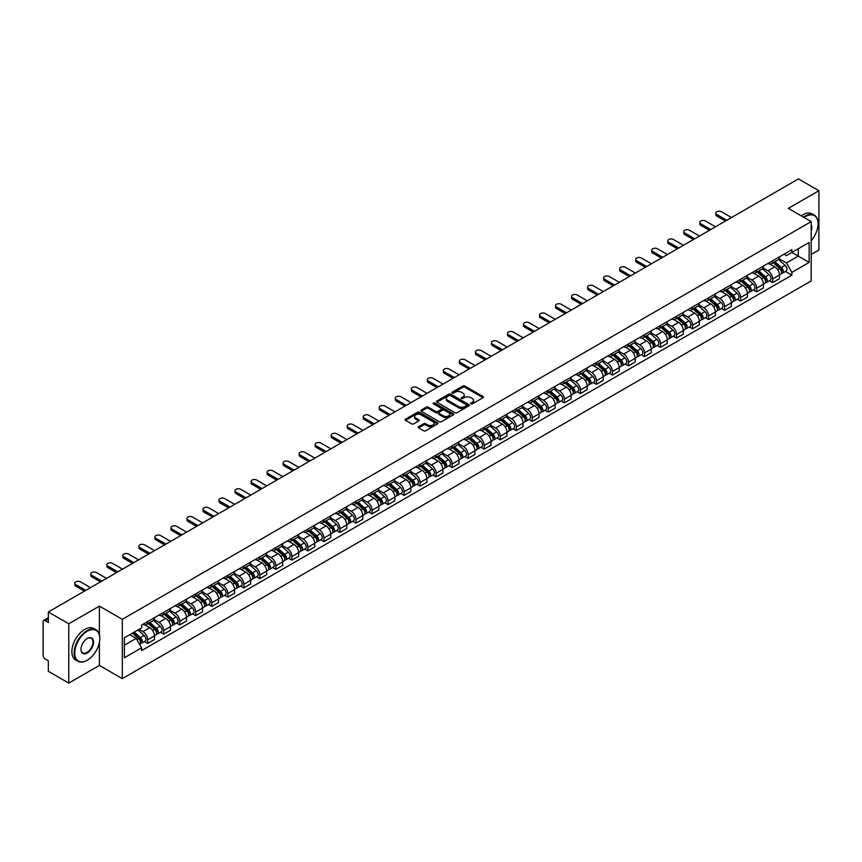 <?xml version="1.0" encoding="UTF-8"?>
<svg xmlns="http://www.w3.org/2000/svg" width="862" height="862" viewBox="0 0 862 862"><rect width="100%" height="100%" fill="white"/><g stroke="black" fill="none" stroke-linecap="round" stroke-linejoin="round"><path stroke-width="1.29" d="M470.889 403.879A1.002 0.571 0 0 0 472.301 403.879L483.011 397.694A1.422 0.819 0 0 0 483.431 397.113A1.422 0.819 0 0 0 483.011 396.531L464.866 386.057A1.422 0.819 0 0 0 462.851 386.057L452.13 392.242A1.002 0.571 0 0 0 453.541 393.05L454.931 392.253A4.569 2.64 0 0 1 461.385 392.253L462.894 393.126A4.569 2.64 0 0 1 464.23 394.99A4.569 2.64 0 0 1 462.894 396.854L461.515 397.651A1.002 0.571 0 0 0 462.926 398.47L464.306 397.673A4.569 2.64 0 0 1 470.76 397.673L472.279 398.546A4.569 2.64 0 0 1 473.615 400.399A4.569 2.64 0 0 1 472.279 402.263L470.889 403.071A1.002 0.571 0 0 0 470.889 403.879L470.889 403.071M418.576 426.69A1.422 0.819 0 0 0 418.167 427.272A1.422 0.819 0 0 0 418.576 427.854L423.673 430.795A1.422 0.819 0 0 0 425.688 430.795L437.584 423.921A1.422 0.819 0 0 0 438.004 423.339A1.422 0.819 0 0 0 437.584 422.757L419.438 412.284A1.422 0.819 0 0 0 417.423 412.284L405.517 419.147A1.422 0.819 0 0 0 405.108 419.729A1.422 0.819 0 0 0 405.517 420.311L411.67 423.867A1.422 0.819 0 0 0 413.685 423.867L418.781 420.925A1.422 0.819 0 0 0 419.201 420.344A1.422 0.819 0 0 0 418.781 419.762L415.732 418.005A3.814 2.198 0 0 1 414.611 416.443A3.814 2.198 0 0 1 416.971 414.406A3.814 2.198 0 0 1 421.13 414.881L433.08 421.787A3.814 2.198 0 0 1 434.189 423.339A3.814 2.198 0 0 1 431.84 425.375A3.814 2.198 0 0 1 427.681 424.901L425.688 423.748A1.422 0.819 0 0 0 423.673 423.748L418.576 426.69L418.576 427.854M122.307 619.336L99.399 606.115L68.777 623.786L48.337 611.977L798.46 178.908L818.9 190.707L788.288 208.378L811.196 221.609L122.307 619.336L122.307 678.642L811.196 280.915L811.196 221.609M455.028 412.693A1.422 0.819 0 0 0 457.043 412.693L468.95 405.819A1.422 0.819 0 0 0 469.359 405.237A1.422 0.819 0 0 0 468.95 404.655L450.794 394.171A1.422 0.819 0 0 0 448.779 394.171L436.883 401.045A1.422 0.819 0 0 0 436.463 401.627A1.422 0.819 0 0 0 436.883 402.209L455.028 412.693M433.801 404.095A1.002 0.571 0 0 1 434.814 404.235L453.25 414.881L441.366 421.744A1.422 0.819 0 0 1 439.351 421.744L421.206 411.26L426.291 408.34L426.291 407.155L421.206 410.096A1.422 0.819 0 0 0 420.785 410.678A1.422 0.819 0 0 0 421.206 411.26L421.206 410.096M426.291 408.34A1.422 0.819 0 0 1 428.306 408.34L428.306 407.155A1.422 0.819 0 0 0 426.291 407.155M428.306 407.155L435.666 411.411A1.422 0.819 0 0 0 437.691 411.411L441.064 409.461A1.422 0.819 0 0 0 441.484 408.879A1.422 0.819 0 0 0 441.064 408.297L433.403 403.869A1.002 0.571 0 0 1 434.814 403.05L453.261 413.706A1.422 0.819 0 0 1 453.681 414.288A1.422 0.819 0 0 1 453.261 414.87L453.261 413.706M68.777 623.786L68.777 683.092L48.337 671.293L48.337 660.798L45.158 658.956A2.909 1.681 -120 0 1 43.1 655.4L43.1 621.825A2.909 1.681 -120 0 1 43.703 620.5L48.337 617.817M811.196 254.462L818.9 250.023L818.9 190.707M68.777 683.092L99.399 665.421L122.307 678.642M48.337 611.977L48.337 622.483L45.158 620.64A2.909 1.681 -120 0 0 43.703 620.5M772.675 260.755A6.68 3.857 60 0 1 771.285 263.75L778.074 259.839A6.68 3.857 -120 0 0 779.453 256.833M763.053 267.953L767.945 270.776A6.68 3.857 60 0 1 772.675 278.965L779.453 275.043A6.68 3.857 -120 0 0 774.722 266.864L769.874 264.063M779.453 275.043L779.453 278.663L772.675 282.574L769.421 280.7M771.285 263.75A6.68 3.857 60 0 1 767.999 263.449M772.675 278.965L772.675 282.574M756.642 270A6.68 3.857 60 0 1 755.263 273.006L762.04 269.095A6.68 3.857 -120 0 0 763.43 266.089M753.399 289.955L756.642 291.83L763.43 287.919L763.43 284.298A6.68 3.857 -120 0 0 758.7 276.109L753.851 273.308M755.263 273.006A6.68 3.857 60 0 1 751.976 272.704M747.02 277.198L751.923 280.031A6.68 3.857 60 0 1 756.642 288.21L756.642 291.83M740.62 279.256A6.68 3.857 60 0 1 739.24 282.262L746.018 278.34A6.68 3.857 -120 0 0 747.397 275.344M737.366 299.211L740.62 301.086L747.397 297.164L747.397 293.554A6.68 3.857 -120 0 0 742.678 285.365L737.818 282.564M739.24 282.262A6.68 3.857 60 0 1 735.943 281.96M730.998 286.453L735.9 289.276A6.68 3.857 60 0 1 740.62 297.465L740.62 301.086M724.597 288.511A6.68 3.857 60 0 1 723.207 291.507L729.995 287.596A6.68 3.857 -120 0 0 731.375 284.6M721.343 308.456L724.597 310.331L731.375 306.419L731.375 302.799A6.68 3.857 -120 0 0 726.655 294.621L721.796 291.819M723.207 291.507A6.68 3.857 60 0 1 719.921 291.205M714.975 295.709L719.867 298.532A6.68 3.857 60 0 1 724.597 306.721L724.597 310.331M708.575 297.756A6.68 3.857 60 0 1 707.185 300.763L713.962 296.851A6.68 3.857 -120 0 0 715.352 293.845M705.321 317.712L708.575 319.587L715.352 315.675L715.352 312.055A6.68 3.857 -120 0 0 710.622 303.866L705.773 301.064M707.185 300.763A6.68 3.857 60 0 1 703.898 300.461M698.953 304.954L703.845 307.788A6.68 3.857 60 0 1 708.575 315.966L708.575 319.587M692.542 307.012A6.68 3.857 60 0 1 691.162 310.018L697.94 306.096A6.68 3.857 -120 0 0 699.33 303.101M689.298 326.967L692.542 328.842L699.33 324.92L699.33 321.31A6.68 3.857 -120 0 0 694.6 313.121L689.751 310.32M691.162 310.018A6.68 3.857 60 0 1 687.876 309.717M682.919 314.21L687.822 317.033A6.68 3.857 60 0 1 692.542 325.222L692.542 328.842M676.519 316.268A6.68 3.857 60 0 1 675.14 319.263L681.917 315.352A6.68 3.857 -120 0 0 683.297 312.356M673.265 336.212L676.519 338.087L683.297 334.176L683.297 330.555A6.68 3.857 -120 0 0 678.577 322.377L673.718 319.576M675.14 319.263A6.68 3.857 60 0 1 671.843 318.962M666.897 323.465L671.789 326.289A6.68 3.857 60 0 1 676.519 334.478L676.519 338.087M660.497 325.524A6.68 3.857 60 0 1 659.107 328.519L665.895 324.608A6.68 3.857 -120 0 0 667.274 321.601M657.243 345.468L660.497 347.343L667.274 343.432L667.274 339.811A6.68 3.857 -120 0 0 662.544 331.622L657.695 328.821M659.107 328.519A6.68 3.857 60 0 1 655.82 328.217M650.875 332.71L655.766 335.544A6.68 3.857 60 0 1 660.497 343.722L660.497 347.343M644.464 334.768A6.68 3.857 60 0 1 643.084 337.775L649.862 333.853A6.68 3.857 -120 0 0 651.252 330.857M641.22 354.724L644.464 356.599L651.252 352.687L651.252 349.067A6.68 3.857 -120 0 0 646.522 340.878L641.673 338.076M643.084 337.775A6.68 3.857 60 0 1 639.798 337.473M634.841 341.966L639.744 344.789A6.68 3.857 60 0 1 644.464 352.978L644.464 356.599M628.441 344.024A6.68 3.857 60 0 1 627.062 347.02L633.839 343.108A6.68 3.857 -120 0 0 635.219 340.113M625.187 363.969L628.441 365.844L635.219 361.932L635.219 358.312A6.68 3.857 -120 0 0 630.499 350.134L625.64 347.332M627.062 347.02A6.68 3.857 60 0 1 623.765 346.718M618.819 351.222L623.722 354.045A6.68 3.857 60 0 1 628.441 362.234L628.441 365.844M612.419 353.28A6.68 3.857 60 0 1 611.029 356.275L617.817 352.364A6.68 3.857 -120 0 0 619.196 349.358M609.165 373.224L612.419 375.099L619.196 371.188L619.196 367.568A6.68 3.857 -120 0 0 614.477 359.389L609.617 356.577M611.029 356.275A6.68 3.857 60 0 1 607.742 355.974M602.797 360.467L607.688 363.301A6.68 3.857 60 0 1 612.419 371.479L612.419 375.099M596.396 362.525A6.68 3.857 60 0 1 595.006 365.531L601.784 361.609A6.68 3.857 -120 0 0 603.174 358.614M593.142 382.48L596.396 384.355L603.174 380.444L603.174 376.823A6.68 3.857 -120 0 0 598.443 368.634L593.595 365.833M595.006 365.531A6.68 3.857 60 0 1 591.72 365.229M586.774 369.723L591.666 372.546A6.68 3.857 60 0 1 596.396 380.735L596.396 384.355M580.363 371.781A6.68 3.857 60 0 1 578.984 374.776L585.761 370.865A6.68 3.857 -120 0 0 587.141 367.869M577.12 391.725L580.363 393.611L587.151 389.689L587.151 386.068A6.68 3.857 -120 0 0 582.421 377.89L577.572 375.089M578.984 374.776A6.68 3.857 60 0 1 575.697 374.474M570.741 378.978L575.644 381.801A6.68 3.857 60 0 1 580.363 389.99L580.363 393.611M564.341 381.036A6.68 3.857 60 0 1 562.961 384.032L569.739 380.12A6.68 3.857 -120 0 0 571.118 377.114M561.087 400.981L564.341 402.856L571.118 398.944L571.118 395.324A6.68 3.857 -120 0 0 566.399 387.146L561.539 384.344M562.961 384.032A6.68 3.857 60 0 1 559.664 383.73M554.719 388.223L559.61 391.057A6.68 3.857 60 0 1 564.341 399.235L564.341 402.856M548.318 390.281A6.68 3.857 60 0 1 546.928 393.287L553.706 389.365A6.68 3.857 -120 0 0 555.096 386.37M545.064 410.237L548.318 412.111L555.096 408.2L555.096 404.58A6.68 3.857 -120 0 0 550.365 396.391L545.517 393.589M546.928 393.287A6.68 3.857 60 0 1 543.642 392.986M538.696 397.479L543.588 400.313A6.68 3.857 60 0 1 548.318 408.491L548.318 412.111M532.285 399.537A6.68 3.857 60 0 1 530.906 402.532L537.683 398.621A6.68 3.857 -120 0 0 539.073 395.626M529.042 419.482L532.285 421.367L539.073 417.445L539.073 413.835A6.68 3.857 -120 0 0 534.343 405.646L529.494 402.845M530.906 402.532A6.68 3.857 60 0 1 527.619 402.231M522.663 406.735L527.566 409.558A6.68 3.857 60 0 1 532.285 417.747L532.285 421.367M516.263 408.793A6.68 3.857 60 0 1 514.883 411.788L521.661 407.877A6.68 3.857 -120 0 0 523.04 404.871M513.009 428.737L516.263 430.612L523.04 426.701L523.04 423.08A6.68 3.857 -120 0 0 518.321 414.902L513.461 412.101M514.883 411.788A6.68 3.857 60 0 1 511.586 411.486M506.64 415.98L511.543 418.813A6.68 3.857 60 0 1 516.263 426.992L516.263 430.612M500.24 418.038A6.68 3.857 60 0 1 498.85 421.044L505.638 417.122A6.68 3.857 -120 0 0 507.018 414.126M496.986 437.993L500.24 439.868L507.018 435.957L507.018 432.336A6.68 3.857 -120 0 0 502.298 424.147L497.439 421.346M498.85 421.044A6.68 3.857 60 0 1 495.564 420.742M490.618 425.235L495.51 428.069A6.68 3.857 60 0 1 500.24 436.247L500.24 439.868M484.218 427.293A6.68 3.857 60 0 1 482.828 430.289L489.605 426.378A6.68 3.857 -120 0 0 490.995 423.382M480.964 447.238L484.218 449.124L490.995 445.201L490.995 441.592A6.68 3.857 -120 0 0 486.265 433.403L481.416 430.601M482.828 430.289A6.68 3.857 60 0 1 479.541 429.987M474.596 434.491L479.487 437.314A6.68 3.857 60 0 1 484.218 445.503L484.218 449.124M468.185 436.549A6.68 3.857 60 0 1 466.805 439.545L473.583 435.633A6.68 3.857 -120 0 0 474.962 432.627M464.941 456.494L468.185 458.368L474.973 454.457L474.973 450.837A6.68 3.857 -120 0 0 470.243 442.659L465.394 439.857M466.805 439.545A6.68 3.857 60 0 1 463.508 439.243M458.562 443.747L463.465 446.57A6.68 3.857 60 0 1 468.185 454.759L468.185 458.368M452.162 445.794A6.68 3.857 60 0 1 450.783 448.8L457.56 444.878A6.68 3.857 -120 0 0 458.94 441.883M448.908 465.749L452.162 467.624L458.94 463.713L458.94 460.092A6.68 3.857 -120 0 0 454.22 451.903L449.361 449.102M450.783 448.8A6.68 3.857 60 0 1 447.486 448.499M442.54 452.992L447.432 455.826A6.68 3.857 60 0 1 452.162 464.004L452.162 467.624M436.14 455.05A6.68 3.857 60 0 1 434.75 458.045L441.527 454.134A6.68 3.857 -120 0 0 442.917 451.138M432.886 474.994L436.14 476.88L442.917 472.958L442.917 469.348A6.68 3.857 -120 0 0 438.187 461.159L433.338 458.358M434.75 458.045A6.68 3.857 60 0 1 431.463 457.744M426.518 462.247L431.409 465.071A6.68 3.857 60 0 1 436.14 473.26L436.14 476.88M420.106 464.306A6.68 3.857 60 0 1 418.727 467.301L425.505 463.39A6.68 3.857 -120 0 0 426.895 460.383M416.863 484.25L420.106 486.125L426.895 482.214L426.895 478.593A6.68 3.857 -120 0 0 422.164 470.415L417.316 467.613M418.727 467.301A6.68 3.857 60 0 1 415.441 466.999M410.484 471.503L415.387 474.326A6.68 3.857 60 0 1 420.106 482.515L420.106 486.125M404.084 473.55A6.68 3.857 60 0 1 402.705 476.557L409.482 472.635A6.68 3.857 -120 0 0 410.862 469.639M400.83 493.506L404.084 495.381L410.862 491.469L410.862 487.849A6.68 3.857 -120 0 0 406.142 479.66L401.283 476.858M402.705 476.557A6.68 3.857 60 0 1 399.408 476.255M394.462 480.748L399.365 483.582A6.68 3.857 60 0 1 404.084 491.76L404.084 495.381M388.062 482.806A6.68 3.857 60 0 1 386.672 485.802L393.46 481.89A6.68 3.857 -120 0 0 394.839 478.895M384.808 502.751L388.062 504.636L394.839 500.714L394.839 497.105A6.68 3.857 -120 0 0 390.12 488.916L385.26 486.114M386.672 485.802A6.68 3.857 60 0 1 383.385 485.5M378.44 490.004L383.331 492.827A6.68 3.857 60 0 1 388.062 501.016L388.062 504.636M372.039 492.062A6.68 3.857 60 0 1 370.649 495.057L377.427 491.146A6.68 3.857 -120 0 0 378.817 488.14M368.785 512.006L372.039 513.881L378.817 509.97L378.817 506.35A6.68 3.857 -120 0 0 374.086 498.171L369.238 495.37M370.649 495.057A6.68 3.857 60 0 1 367.363 494.756M362.417 499.26L367.309 502.083A6.68 3.857 60 0 1 372.039 510.272L372.039 513.881M356.006 501.307A6.68 3.857 60 0 1 354.627 504.313L361.404 500.402A6.68 3.857 -120 0 0 362.783 497.396M352.763 521.262L356.006 523.137L362.783 519.226L362.783 515.605A6.68 3.857 -120 0 0 358.064 507.416L353.215 504.615M354.627 504.313A6.68 3.857 60 0 1 351.33 504.011M346.384 508.505L351.287 511.338A6.68 3.857 60 0 1 356.006 519.517L356.006 523.137M339.984 510.563A6.68 3.857 60 0 1 338.604 513.558L345.382 509.647A6.68 3.857 -120 0 0 346.761 506.651M336.73 530.518L339.984 532.393L346.761 528.471L346.761 524.861A6.68 3.857 -120 0 0 342.042 516.672L337.182 513.871M338.604 513.558A6.68 3.857 60 0 1 335.307 513.267M330.361 517.76L335.253 520.583A6.68 3.857 60 0 1 339.984 528.772L339.984 532.393M323.961 519.818A6.68 3.857 60 0 1 322.571 522.814L329.349 518.902A6.68 3.857 -120 0 0 330.739 515.896M320.707 539.763L323.961 541.638L330.739 537.726L330.739 534.106A6.68 3.857 -120 0 0 326.008 525.928L321.16 523.126M322.571 522.814A6.68 3.857 60 0 1 319.285 522.512M314.339 527.016L319.231 529.839A6.68 3.857 60 0 1 323.961 538.028L323.961 541.638M307.928 529.063A6.68 3.857 60 0 1 306.549 532.069L313.326 528.158A6.68 3.857 -120 0 0 314.716 525.152M304.685 549.019L307.928 550.893L314.716 546.982L314.716 543.362A6.68 3.857 -120 0 0 309.986 535.173L305.137 532.371M306.549 532.069A6.68 3.857 60 0 1 303.262 531.768M298.306 536.261L303.208 539.095A6.68 3.857 60 0 1 307.928 547.273L307.928 550.893M291.906 538.319A6.68 3.857 60 0 1 290.526 541.325L297.304 537.403A6.68 3.857 -120 0 0 298.683 534.408M288.651 558.274L291.906 560.149L298.683 556.227L298.683 552.617A6.68 3.857 -120 0 0 293.964 544.428L289.104 541.627M290.526 541.325A6.68 3.857 60 0 1 287.229 541.024M282.283 545.517L287.186 548.34A6.68 3.857 60 0 1 291.906 556.529L291.906 560.149M275.883 547.575A6.68 3.857 60 0 1 274.493 550.57L281.281 546.659A6.68 3.857 -120 0 0 282.661 543.663M272.629 567.519L275.883 569.394L282.661 565.483L282.661 561.862A6.68 3.857 -120 0 0 277.93 553.684L273.082 550.883M274.493 550.57A6.68 3.857 60 0 1 271.207 550.268M266.261 554.772L271.153 557.595A6.68 3.857 60 0 1 275.883 565.784L275.883 569.394M259.85 556.82A6.68 3.857 60 0 1 258.471 559.826L265.248 555.915A6.68 3.857 -120 0 0 266.638 552.908M256.607 576.775L259.861 578.65L266.638 574.738L266.638 571.118A6.68 3.857 -120 0 0 261.908 562.929L257.059 560.128M258.471 559.826A6.68 3.857 60 0 1 255.184 559.524M250.228 564.017L255.13 566.851A6.68 3.857 60 0 1 259.861 575.029L259.861 578.65M243.827 566.075A6.68 3.857 60 0 1 242.448 569.082L249.226 565.16A6.68 3.857 -120 0 0 250.605 562.164M240.584 586.031L243.827 587.906L250.605 583.983L250.605 580.374A6.68 3.857 -120 0 0 245.885 572.185L241.037 569.383M242.448 569.082A6.68 3.857 60 0 1 239.151 568.78M234.205 573.273L239.108 576.096A6.68 3.857 60 0 1 243.827 584.285L243.827 587.906M227.805 575.331A6.68 3.857 60 0 1 226.415 578.327L233.203 574.415A6.68 3.857 -120 0 0 234.583 571.42M224.551 595.276L227.805 597.15L234.583 593.239L234.583 589.619A6.68 3.857 -120 0 0 229.863 581.441L225.004 578.639M226.415 578.327A6.68 3.857 60 0 1 223.129 578.025M218.183 582.529L223.075 585.352A6.68 3.857 60 0 1 227.805 593.541L227.805 597.15M211.783 584.587A6.68 3.857 60 0 1 210.393 587.582L217.17 583.671A6.68 3.857 -120 0 0 218.56 580.665M208.529 604.531L211.783 606.406L218.56 602.495L218.56 598.874A6.68 3.857 -120 0 0 213.83 590.686L208.981 587.884M210.393 587.582A6.68 3.857 60 0 1 207.106 587.281M202.161 591.774L207.052 594.608A6.68 3.857 60 0 1 211.783 602.786L211.783 606.406M195.749 593.832A6.68 3.857 60 0 1 194.37 596.838L201.148 592.916A6.68 3.857 -120 0 0 202.538 589.92M192.506 613.787L195.749 615.662L202.538 611.751L202.538 608.13A6.68 3.857 -120 0 0 197.807 599.941L192.959 597.14M194.37 596.838A6.68 3.857 60 0 1 191.084 596.536M186.127 601.029L191.03 603.853A6.68 3.857 60 0 1 195.749 612.042L195.749 615.662M179.727 603.088A6.68 3.857 60 0 1 178.348 606.083L185.125 602.172A6.68 3.857 -120 0 0 186.504 599.176M176.473 623.032L179.727 624.907L186.504 620.996L186.504 617.375A6.68 3.857 -120 0 0 181.785 609.197L176.925 606.395M178.348 606.083A6.68 3.857 60 0 1 175.051 605.781M170.105 610.285L175.008 613.108A6.68 3.857 60 0 1 179.727 621.297L179.727 624.907M163.705 612.343A6.68 3.857 60 0 1 162.315 615.339L169.103 611.427A6.68 3.857 -120 0 0 170.482 608.421M160.451 632.288L163.705 634.163L170.482 630.251L170.482 626.631A6.68 3.857 -120 0 0 165.752 618.442L160.903 615.64M162.315 615.339A6.68 3.857 60 0 1 159.028 615.037M154.082 619.53L158.974 622.364A6.68 3.857 60 0 1 163.705 630.542L163.705 634.163M147.671 621.588A6.68 3.857 60 0 1 146.292 624.594L153.07 620.672A6.68 3.857 -120 0 0 154.46 617.677M144.428 641.543L147.682 643.418L154.46 639.507L154.46 635.887A6.68 3.857 -120 0 0 149.729 627.698L144.881 624.896M146.292 624.594A6.68 3.857 60 0 1 143.006 624.293M139.051 629.357L142.952 631.609A6.68 3.857 60 0 1 147.682 639.798L147.682 643.418M784.021 254.204L786.435 255.594L809.138 242.481L798.255 248.773L798.255 256.122L786.435 262.942L779.076 258.697M124.354 645.196L136.174 638.376L141.616 647.804L124.354 657.771L124.354 637.837L141.616 627.881L141.616 625.09L791.887 249.657L791.887 252.447L809.138 262.414L791.887 272.381L786.435 262.942M809.138 242.481L809.138 262.414M141.616 647.804L141.616 650.594L791.887 275.161L791.887 272.381M99.399 606.115L99.399 634.658M99.399 642.405L99.399 665.421M136.174 638.376L129.806 634.701M785.444 271.455L791.887 275.161M471.288 404.019L472.279 403.448A4.569 2.64 0 0 0 473.615 401.595L473.615 400.399M464.23 394.99L464.23 396.175A4.569 2.64 0 0 1 462.894 398.039L461.913 398.61M483.011 396.531L483.011 397.694L464.866 387.243A1.422 0.819 0 0 0 462.851 387.243L452.528 393.191M468.95 404.655L468.95 405.819L450.794 395.356A1.422 0.819 0 0 0 448.779 395.356L436.905 402.22M466.428 405.646A1.002 0.571 0 0 0 466.428 404.828L450.492 395.626A1.002 0.571 0 0 0 449.08 395.626L447.615 396.477A4.569 2.64 0 0 0 446.279 398.341A4.569 2.64 0 0 0 447.615 400.205L458.509 406.487A4.569 2.64 0 0 0 464.963 406.487L466.428 405.646L466.428 406.832A1.002 0.571 0 0 0 466.719 406.422L466.719 405.237M446.279 398.341L446.279 399.526A4.569 2.64 0 0 0 447.615 401.39L447.615 400.205M466.428 406.832L464.963 407.672A4.569 2.64 0 0 1 458.509 407.672L447.615 401.39M428.306 408.34L435.666 412.596A1.422 0.819 0 0 0 437.691 412.596L441.064 410.646A1.422 0.819 0 0 0 441.484 410.064L441.484 408.879M443.305 415.818A3.814 2.198 0 0 0 447.464 416.292A3.814 2.198 0 0 0 449.824 414.256A3.814 2.198 0 0 0 448.703 412.704L444.49 410.269A1.422 0.819 0 0 0 442.475 410.269L439.103 412.219A1.422 0.819 0 0 0 438.683 412.801A1.422 0.819 0 0 0 439.103 413.383L443.305 415.818L443.305 417.003A3.814 2.198 0 0 0 447.464 417.477A3.814 2.198 0 0 0 449.824 415.441L449.824 414.256M438.683 412.801L438.683 413.986A1.422 0.819 0 0 0 439.103 414.568L439.103 413.383M443.305 417.003L439.103 414.568M434.189 423.339L434.189 424.524A3.814 2.198 0 0 1 431.84 426.561A3.814 2.198 0 0 1 427.681 426.087L425.688 424.934A1.422 0.819 0 0 0 423.673 424.934L418.598 427.864M414.611 416.443L414.611 417.628A3.814 2.198 0 0 0 415.732 419.191L415.732 418.005M418.781 419.762L418.781 420.925L415.732 419.191M437.584 422.757L437.584 423.921L419.438 413.469A1.422 0.819 0 0 0 417.423 413.469L405.539 420.322L405.517 419.147M773.139 262.684L779.668 268.513A3.631 2.101 60 0 1 780.81 274.127L779.453 274.913M773.311 262.845L776.382 264.612M773.796 262.307L781.058 268.793A1.746 1.002 60 0 1 781.608 271.487A1.746 1.002 60 0 1 781.446 271.552M774.884 261.682L781.414 267.5A3.631 2.101 60 0 1 782.556 273.125A3.631 2.101 60 0 1 781.457 273.232M778.526 259.494L785.11 265.367A3.631 2.101 60 0 1 786.252 270.98L782.556 273.125M725.47 221.049L716.785 216.028A3.34 1.929 180 0 1 715.805 214.67L715.805 213.129A3.34 1.929 -0 0 0 716.785 214.487L726.806 220.273M731.526 217.547L721.516 211.761A3.34 1.929 -0 0 0 717.874 211.341A3.34 1.929 -0 0 0 715.805 213.129M757.105 271.939L763.646 277.769A3.631 2.101 60 0 1 764.777 283.382L763.43 284.158M757.289 272.09L760.359 273.868M757.773 271.562L765.036 278.038A1.746 1.002 60 0 1 765.585 280.743A1.746 1.002 60 0 1 765.424 280.796M758.862 270.927L765.391 276.756A3.631 2.101 60 0 1 766.523 282.37A3.631 2.101 60 0 1 765.434 282.488M762.493 268.739L769.087 274.622A3.631 2.101 60 0 1 770.229 280.236L766.523 282.37M741.083 281.195L747.613 287.014A3.631 2.101 60 0 1 748.755 292.638L747.397 293.414M741.255 281.346L744.337 283.124M741.74 280.807L749.013 287.294A1.746 1.002 60 0 1 749.552 289.988A1.746 1.002 60 0 1 749.401 290.052M742.828 280.182L749.358 286.012A3.631 2.101 60 0 1 750.5 291.625A3.631 2.101 60 0 1 749.401 291.744M746.47 277.995L753.065 283.878A3.631 2.101 60 0 1 754.196 289.492L750.5 291.625M709.448 230.294L700.763 225.284A3.34 1.929 180 0 1 699.782 223.926L699.782 222.374A3.34 1.929 -0 0 0 700.763 223.743L710.784 229.529M715.503 226.803L705.493 221.017A3.34 1.929 -0 0 0 701.851 220.597A3.34 1.929 -0 0 0 699.782 222.374M693.414 239.55L684.74 234.539A3.34 1.929 180 0 1 683.76 233.171L683.76 231.63A3.34 1.929 -0 0 0 684.74 232.999L694.75 238.774M699.481 236.048L689.46 230.273A3.34 1.929 -0 0 0 685.818 229.852A3.34 1.929 -0 0 0 683.76 231.63M811.196 240.692A17.725 10.236 120 0 0 818.081 223.808A17.725 10.236 120 0 0 805.55 216.567A17.725 10.236 120 0 0 804.084 217.504M803.503 217.17A18.156 10.484 -60 0 1 805.237 216.028A18.156 10.484 -60 0 1 814.321 215.134A18.156 10.484 -60 0 1 818.081 223.452A18.156 10.484 -60 0 1 818.081 223.624M811.196 224.648A8.857 5.118 -60 0 1 811.196 230.908M801.251 215.866A18.156 10.484 -60 0 1 802.975 214.724A18.156 10.484 -60 0 1 812.058 213.83L814.321 215.134M86.965 660.378L87.277 660.206A17.725 10.236 120 0 0 99.809 638.494A17.725 10.236 120 0 0 87.277 631.253A17.725 10.236 120 0 0 74.735 652.965A17.725 10.236 120 0 0 87.277 660.206L86.965 660.378A18.156 10.484 -60 0 1 77.882 661.283A18.156 10.484 -60 0 1 75.102 646.726A18.156 10.484 -60 0 1 86.965 630.725A18.156 10.484 -60 0 1 96.048 629.82A18.156 10.484 -60 0 1 99.809 638.139A18.156 10.484 -60 0 1 99.809 638.322M87.277 638.494L87.277 638.494A8.857 5.118 -60 0 1 93.538 642.115A8.857 5.118 -60 0 1 87.277 652.965A8.857 5.118 -60 0 1 81.006 649.345A8.857 5.118 -60 0 1 87.277 638.494L87.277 638.494M81.006 649.161A8.426 4.86 120 0 0 82.752 652.846A8.426 4.86 120 0 0 86.965 652.426A8.426 4.86 120 0 0 92.471 645.002A8.426 4.86 120 0 0 91.178 638.257A8.426 4.86 120 0 0 87.116 638.591M77.882 661.283L75.63 659.969A18.156 10.484 -60 0 1 72.839 645.422A18.156 10.484 -60 0 1 84.702 629.422A18.156 10.484 -60 0 1 93.786 628.517L96.048 629.82M725.061 290.44L731.59 296.269A3.631 2.101 60 0 1 732.732 301.883L731.375 302.67M725.233 290.602L728.304 292.369M725.718 290.063L732.98 296.55A1.746 1.002 60 0 1 733.53 299.243A1.746 1.002 60 0 1 733.368 299.308M726.806 289.438L733.336 295.257A3.631 2.101 60 0 1 734.478 300.881A3.631 2.101 60 0 1 733.379 300.989M730.448 287.251L737.032 293.123A3.631 2.101 60 0 1 738.174 298.748L734.478 300.881M709.038 299.696L715.568 305.525A3.631 2.101 60 0 1 716.699 311.139L715.352 311.925M709.211 299.847L712.281 301.625M709.695 299.319L716.958 305.794A1.746 1.002 60 0 1 717.507 308.499A1.746 1.002 60 0 1 717.346 308.553M710.784 298.683L717.313 304.512A3.631 2.101 60 0 1 718.455 310.126A3.631 2.101 60 0 1 717.356 310.245M714.426 296.496L721.009 302.379A3.631 2.101 60 0 1 722.151 307.993L718.455 310.126M693.005 308.952L699.535 314.77A3.631 2.101 60 0 1 700.677 320.395L699.319 321.17M693.177 309.102L696.259 310.88M693.662 308.564L700.935 315.05A1.746 1.002 60 0 1 701.485 317.744A1.746 1.002 60 0 1 701.323 317.809M694.75 307.939L701.28 313.768A3.631 2.101 60 0 1 702.422 319.382A3.631 2.101 60 0 1 701.323 319.5M698.392 305.751L704.987 311.635A3.631 2.101 60 0 1 706.118 317.248L702.422 319.382M677.392 248.806L668.707 243.795A3.34 1.929 180 0 1 667.738 242.427L667.738 240.886A3.34 1.929 -0 0 0 668.707 242.244L678.728 248.03M683.458 245.304L673.437 239.517A3.34 1.929 -0 0 0 669.796 239.097A3.34 1.929 -0 0 0 667.738 240.886M661.369 258.05L652.685 253.04A3.34 1.929 180 0 1 651.704 251.682L651.704 250.131A3.34 1.929 -0 0 0 652.685 251.499L662.706 257.285M667.425 254.559L657.415 248.773A3.34 1.929 -0 0 0 653.773 248.353A3.34 1.929 -0 0 0 651.704 250.131M645.336 267.306L636.662 262.296A3.34 1.929 180 0 1 635.682 260.927L635.682 259.387A3.34 1.929 -0 0 0 636.662 260.755L646.672 266.53M651.403 263.804L641.382 258.029A3.34 1.929 -0 0 0 637.74 257.609A3.34 1.929 -0 0 0 635.682 259.387M676.982 318.197L683.512 324.026A3.631 2.101 60 0 1 684.654 329.64L683.297 330.426M677.155 318.358L680.226 320.125M677.64 317.819L684.913 324.306A1.746 1.002 60 0 1 685.452 327A1.746 1.002 60 0 1 685.301 327.064M678.728 317.194L685.258 323.013A3.631 2.101 60 0 1 686.4 328.637A3.631 2.101 60 0 1 685.301 328.756M682.37 315.007L688.953 320.88A3.631 2.101 60 0 1 690.096 326.504L686.4 328.637M629.314 276.562L620.64 271.552A3.34 1.929 180 0 1 619.659 270.183L619.659 268.642A3.34 1.929 -0 0 0 620.64 270L630.65 275.786M635.38 273.06L625.359 267.274A3.34 1.929 -0 0 0 621.717 266.854A3.34 1.929 -0 0 0 619.659 268.642M660.96 327.452L667.49 333.282A3.631 2.101 60 0 1 668.632 338.895L667.274 339.682M661.132 327.603L664.203 329.381M661.617 327.075L668.88 333.551A1.746 1.002 60 0 1 669.429 336.255A1.746 1.002 60 0 1 669.268 336.309M662.706 326.439L669.235 332.269A3.631 2.101 60 0 1 670.377 337.882A3.631 2.101 60 0 1 669.278 338.001M666.348 324.252L672.931 330.135A3.631 2.101 60 0 1 674.073 335.749L670.377 337.882M613.291 285.807L604.607 280.796A3.34 1.929 180 0 1 603.626 279.439L603.626 277.898A3.34 1.929 -0 0 0 604.607 279.256L614.628 285.042M619.347 282.316L609.337 276.53A3.34 1.929 -0 0 0 605.695 276.109A3.34 1.929 -0 0 0 603.626 277.898M644.927 336.708L651.457 342.526A3.631 2.101 60 0 1 652.599 348.151L651.252 348.927M645.099 336.859L648.181 338.637M645.595 336.32L652.857 342.807A1.746 1.002 60 0 1 653.407 345.5A1.746 1.002 60 0 1 653.245 345.565M646.683 335.695L653.213 341.524A3.631 2.101 60 0 1 654.344 347.138A3.631 2.101 60 0 1 653.256 347.257M650.314 333.508L656.909 339.391A3.631 2.101 60 0 1 658.051 345.005L654.344 347.138M597.269 295.063L588.584 290.052A3.34 1.929 180 0 1 587.604 288.684L587.604 287.143A3.34 1.929 -0 0 0 588.584 288.511L598.605 294.287M603.325 291.561L593.315 285.785A3.34 1.929 -0 0 0 589.673 285.365A3.34 1.929 -0 0 0 587.604 287.143M628.904 345.953L635.434 351.782A3.631 2.101 60 0 1 636.576 357.396L635.219 358.183M629.077 346.115L632.148 347.882M629.562 345.576L636.835 352.062A1.746 1.002 60 0 1 637.374 354.756A1.746 1.002 60 0 1 637.223 354.821M630.65 344.951L637.18 350.78A3.631 2.101 60 0 1 638.322 356.394A3.631 2.101 60 0 1 637.223 356.512M634.292 342.764L640.886 348.636A3.631 2.101 60 0 1 642.018 354.26L638.322 356.394M581.236 304.318L572.562 299.308A3.34 1.929 180 0 1 571.581 297.94L571.581 296.399A3.34 1.929 -0 0 0 572.562 297.756L582.572 303.543M587.302 300.816L577.281 295.03A3.34 1.929 -0 0 0 573.639 294.61A3.34 1.929 -0 0 0 571.581 296.399M612.882 355.209L619.412 361.038A3.631 2.101 60 0 1 620.554 366.652L619.196 367.438M613.054 355.359L616.125 357.137M613.539 354.832L620.802 361.307A1.746 1.002 60 0 1 621.351 364.012A1.746 1.002 60 0 1 621.19 364.066M614.628 354.196L621.157 360.025A3.631 2.101 60 0 1 622.299 365.639A3.631 2.101 60 0 1 621.2 365.757M618.269 352.019L624.853 357.892A3.631 2.101 60 0 1 625.995 363.505L622.299 365.639M565.213 313.563L556.529 308.553A3.34 1.929 180 0 1 555.559 307.195L555.559 305.654A3.34 1.929 -0 0 0 556.529 307.012L566.549 312.798M571.28 310.072L561.259 304.286A3.34 1.929 -0 0 0 557.617 303.866A3.34 1.929 -0 0 0 555.559 305.654M596.86 364.464L603.389 370.283A3.631 2.101 60 0 1 604.521 375.907L603.174 376.683M597.032 364.615L600.103 366.393M597.517 364.076L604.779 370.563A1.746 1.002 60 0 1 605.329 373.257A1.746 1.002 60 0 1 605.167 373.321M598.605 363.452L605.135 369.281A3.631 2.101 60 0 1 606.277 374.895A3.631 2.101 60 0 1 605.178 375.013M602.247 361.264L608.831 367.147A3.631 2.101 60 0 1 609.973 372.761L606.277 374.895M549.191 322.819L540.506 317.809A3.34 1.929 180 0 1 539.526 316.44L539.526 314.899A3.34 1.929 -0 0 0 540.506 316.268L550.527 322.043M555.247 319.317L545.237 313.542A3.34 1.929 -0 0 0 541.595 313.121A3.34 1.929 -0 0 0 539.526 314.899M580.826 373.709L587.356 379.539A3.631 2.101 60 0 1 588.498 385.152L587.141 385.939M580.999 373.871L584.08 375.638M581.484 373.332L588.757 379.819A1.746 1.002 60 0 1 589.306 382.512A1.746 1.002 60 0 1 589.145 382.577M582.572 372.707L589.102 378.537A3.631 2.101 60 0 1 590.244 384.15A3.631 2.101 60 0 1 589.145 384.269M586.214 370.52L592.808 376.392A3.631 2.101 60 0 1 593.94 382.017L590.244 384.15M533.158 332.075L524.484 327.064A3.34 1.929 180 0 1 523.503 325.696L523.503 324.155A3.34 1.929 -0 0 0 524.484 325.524L534.494 331.299M539.224 328.573L529.203 322.787A3.34 1.929 -0 0 0 525.561 322.366A3.34 1.929 -0 0 0 523.503 324.155M564.804 382.965L571.334 388.794A3.631 2.101 60 0 1 572.476 394.408L571.118 395.195M564.976 383.116L568.047 384.894M565.461 382.588L572.734 389.064A1.746 1.002 60 0 1 573.273 391.768A1.746 1.002 60 0 1 573.122 391.833M566.549 381.952L573.079 387.781A3.631 2.101 60 0 1 574.221 393.395A3.631 2.101 60 0 1 573.122 393.514M570.191 379.776L576.775 385.648A3.631 2.101 60 0 1 577.917 391.262L574.221 393.395M517.135 341.32L508.461 336.309A3.34 1.929 180 0 1 507.481 334.952L507.481 333.411A3.34 1.929 -0 0 0 508.461 334.768L518.471 340.555M523.202 337.829L513.181 332.042A3.34 1.929 -0 0 0 509.539 331.622A3.34 1.929 -0 0 0 507.481 333.411M548.782 392.221L555.311 398.039A3.631 2.101 60 0 1 556.453 403.664L555.096 404.44M548.954 392.372L552.025 394.149M549.439 391.833L556.701 398.319A1.746 1.002 60 0 1 557.251 401.013A1.746 1.002 60 0 1 557.089 401.078M550.527 391.208L557.057 397.037A3.631 2.101 60 0 1 558.199 402.651A3.631 2.101 60 0 1 557.1 402.769M554.169 389.021L560.753 394.904A3.631 2.101 60 0 1 561.895 400.518L558.199 402.651M501.113 350.575L492.428 345.565A3.34 1.929 180 0 1 491.448 344.197L491.448 342.656A3.34 1.929 -0 0 0 492.428 344.024L502.449 349.81M507.168 347.074L497.158 341.298A3.34 1.929 -0 0 0 493.517 340.878A3.34 1.929 -0 0 0 491.448 342.656M532.748 401.466L539.278 407.295A3.631 2.101 60 0 1 540.42 412.909L539.073 413.695M532.921 401.627L536.002 403.394M533.416 401.089L540.679 407.575A1.746 1.002 60 0 1 541.228 410.269A1.746 1.002 60 0 1 541.067 410.334M534.505 400.464L541.034 406.293A3.631 2.101 60 0 1 542.166 411.907A3.631 2.101 60 0 1 541.077 412.025M538.136 398.276L544.73 404.149A3.631 2.101 60 0 1 545.872 409.773L542.166 411.907M485.09 359.831L476.406 354.821A3.34 1.929 180 0 1 475.425 353.452L475.425 351.911A3.34 1.929 -0 0 0 476.406 353.28L486.427 359.055M491.146 356.329L481.136 350.543A3.34 1.929 -0 0 0 477.494 350.134A3.34 1.929 -0 0 0 475.425 351.911M516.726 410.721L523.256 416.551A3.631 2.101 60 0 1 524.398 422.164L523.04 422.951M516.898 410.872L519.969 412.65M517.383 410.344L524.656 416.82A1.746 1.002 60 0 1 525.195 419.525A1.746 1.002 60 0 1 525.044 419.589M518.471 409.709L525.001 415.538A3.631 2.101 60 0 1 526.143 421.152A3.631 2.101 60 0 1 525.044 421.27M522.113 407.532L528.697 413.404A3.631 2.101 60 0 1 529.839 419.018L526.143 421.152M469.057 369.076L460.383 364.066A3.34 1.929 180 0 1 459.403 362.708L459.403 361.167A3.34 1.929 -0 0 0 460.383 362.525L470.393 368.311M475.124 365.585L465.103 359.799A3.34 1.929 -0 0 0 461.461 359.379A3.34 1.929 -0 0 0 459.403 361.167M500.703 419.977L507.233 425.806A3.631 2.101 60 0 1 508.375 431.42L507.018 432.196M500.876 420.128L503.947 421.906M501.361 419.589L508.623 426.076A1.746 1.002 60 0 1 509.173 428.77A1.746 1.002 60 0 1 509.011 428.834M502.449 418.964L508.979 424.794A3.631 2.101 60 0 1 510.121 430.407A3.631 2.101 60 0 1 509.022 430.526M506.091 416.777L512.674 422.66A3.631 2.101 60 0 1 513.817 428.274L510.121 430.407M453.035 378.332L444.35 373.321A3.34 1.929 180 0 1 443.38 371.953L443.38 370.412A3.34 1.929 -0 0 0 444.35 371.781L454.371 377.567M459.101 374.83L449.08 369.055A3.34 1.929 -0 0 0 445.438 368.634A3.34 1.929 -0 0 0 443.38 370.412M484.681 429.222L491.211 435.051A3.631 2.101 60 0 1 492.342 440.665L490.995 441.452M484.853 429.384L487.924 431.151M485.338 428.845L492.601 435.332A1.746 1.002 60 0 1 493.15 438.025A1.746 1.002 60 0 1 492.989 438.09M486.427 428.22L492.956 434.049A3.631 2.101 60 0 1 494.098 439.663A3.631 2.101 60 0 1 492.999 439.782M490.069 426.033L496.652 431.905A3.631 2.101 60 0 1 497.794 437.53L494.098 439.663M437.012 387.588L428.328 382.577A3.34 1.929 180 0 1 427.347 381.209L427.347 379.668A3.34 1.929 -0 0 0 428.328 381.036L438.349 386.812M443.068 384.086L433.058 378.299A3.34 1.929 -0 0 0 429.416 377.89A3.34 1.929 -0 0 0 427.347 379.668M468.648 438.478L475.177 444.307A3.631 2.101 60 0 1 476.32 449.921L474.962 450.707M468.82 438.629L471.902 440.407M469.305 438.101L476.578 444.587A1.746 1.002 60 0 1 477.128 447.281A1.746 1.002 60 0 1 476.966 447.346M470.393 437.465L476.923 443.294A3.631 2.101 60 0 1 478.065 448.919A3.631 2.101 60 0 1 476.966 449.027M474.035 435.288L480.63 441.161A3.631 2.101 60 0 1 481.761 446.775L478.065 448.919M420.979 396.832L412.305 391.822A3.34 1.929 180 0 1 411.325 390.464L411.325 388.924A3.34 1.929 -0 0 0 412.305 390.281L422.315 396.067M427.046 393.341L417.025 387.555A3.34 1.929 -0 0 0 413.383 387.135A3.34 1.929 -0 0 0 411.325 388.924M452.625 447.734L459.155 453.563A3.631 2.101 60 0 1 460.297 459.177L458.94 459.952M452.798 447.884L455.869 449.662M453.283 447.346L460.556 453.832A1.746 1.002 60 0 1 461.095 456.526A1.746 1.002 60 0 1 460.944 456.591M454.371 446.721L460.901 452.55A3.631 2.101 60 0 1 462.043 458.164A3.631 2.101 60 0 1 460.944 458.282M458.013 444.533L464.596 450.417A3.631 2.101 60 0 1 465.739 456.03L462.043 458.164M404.957 406.088L396.283 401.078A3.34 1.929 180 0 1 395.302 399.709L395.302 398.169A3.34 1.929 -0 0 0 396.283 399.537L406.293 405.323M411.023 402.586L401.002 396.811A3.34 1.929 -0 0 0 397.36 396.391A3.34 1.929 -0 0 0 395.302 398.169M436.603 456.979L443.133 462.808A3.631 2.101 60 0 1 444.275 468.422L442.917 469.208M436.775 457.14L439.846 458.907M437.26 456.601L444.523 463.088A1.746 1.002 60 0 1 445.072 465.782A1.746 1.002 60 0 1 444.911 465.846M438.349 455.976L444.878 461.806A3.631 2.101 60 0 1 446.02 467.419A3.631 2.101 60 0 1 444.921 467.538M441.99 453.789L448.574 459.661A3.631 2.101 60 0 1 449.716 465.286L446.02 467.419M388.934 415.344L380.25 410.334A3.34 1.929 180 0 1 379.269 408.965L379.269 407.424A3.34 1.929 -0 0 0 380.25 408.793L390.27 414.568M394.99 411.842L384.98 406.056A3.34 1.929 -0 0 0 381.338 405.646A3.34 1.929 -0 0 0 379.269 407.424M420.57 466.234L427.099 472.064A3.631 2.101 60 0 1 428.242 477.677L426.895 478.464M420.742 466.385L423.824 468.163M421.238 465.857L428.5 472.344A1.746 1.002 60 0 1 429.05 475.037A1.746 1.002 60 0 1 428.888 475.102M422.315 465.232L428.856 471.051A3.631 2.101 60 0 1 429.987 476.675A3.631 2.101 60 0 1 428.899 476.783M425.957 463.045L432.552 468.917A3.631 2.101 60 0 1 433.694 474.531L429.987 476.675M372.912 424.6L364.227 419.578A3.34 1.929 180 0 1 363.247 418.221L363.247 416.68A3.34 1.929 -0 0 0 364.227 418.038L374.248 423.824M378.968 421.098L368.958 415.312A3.34 1.929 -0 0 0 365.316 414.891A3.34 1.929 -0 0 0 363.247 416.68M404.547 475.49L411.077 481.319A3.631 2.101 60 0 1 412.219 486.933L410.862 487.709M404.72 475.641L407.791 477.419M405.205 475.102L412.478 481.589A1.746 1.002 60 0 1 413.017 484.282A1.746 1.002 60 0 1 412.866 484.347M406.293 474.477L412.823 480.306A3.631 2.101 60 0 1 413.965 485.92A3.631 2.101 60 0 1 412.866 486.039M409.935 472.29L416.518 478.173A3.631 2.101 60 0 1 417.661 483.787L413.965 485.92M356.879 433.845L348.205 428.834A3.34 1.929 180 0 1 347.224 427.466L347.224 425.925A3.34 1.929 -0 0 0 348.205 427.293L358.215 433.08M362.945 430.343L352.924 424.567A3.34 1.929 -0 0 0 349.282 424.147A3.34 1.929 -0 0 0 347.224 425.925M388.525 484.735L395.055 490.564A3.631 2.101 60 0 1 396.197 496.178L394.839 496.965M388.697 484.897L391.768 486.664M389.182 484.358L396.445 490.844A1.746 1.002 60 0 1 396.994 493.538A1.746 1.002 60 0 1 396.832 493.603M390.27 483.733L396.8 489.562A3.631 2.101 60 0 1 397.942 495.176A3.631 2.101 60 0 1 396.843 495.294M393.912 481.546L400.496 487.429A3.631 2.101 60 0 1 401.638 493.042L397.942 495.176M340.856 443.1L332.172 438.09A3.34 1.929 180 0 1 331.202 436.722L331.202 435.181A3.34 1.929 -0 0 0 332.172 436.549L342.192 442.325M346.912 439.598L336.902 433.812A3.34 1.929 -0 0 0 333.26 433.403A3.34 1.929 -0 0 0 331.202 435.181M372.503 493.991L379.032 499.82A3.631 2.101 60 0 1 380.164 505.434L378.817 506.22M372.675 494.142L375.746 495.919M373.16 493.614L380.422 500.1A1.746 1.002 60 0 1 380.972 502.794A1.746 1.002 60 0 1 380.81 502.858M374.248 492.989L380.778 498.807A3.631 2.101 60 0 1 381.909 504.432A3.631 2.101 60 0 1 380.821 504.539M377.89 490.801L384.474 496.674A3.631 2.101 60 0 1 385.616 502.287L381.909 504.432M324.834 452.356L316.149 447.335A3.34 1.929 180 0 1 315.169 445.977L315.169 444.436A3.34 1.929 -0 0 0 316.149 445.794L326.17 451.58M330.889 448.854L320.88 443.068A3.34 1.929 -0 0 0 317.238 442.648A3.34 1.929 -0 0 0 315.169 444.436M356.469 503.246L362.999 509.076A3.631 2.101 60 0 1 364.141 514.689L362.783 515.465M356.642 503.397L359.723 505.175M357.127 502.869L364.4 509.345A1.746 1.002 60 0 1 364.949 512.039A1.746 1.002 60 0 1 364.788 512.103M358.215 502.234L364.745 508.063A3.631 2.101 60 0 1 365.887 513.677A3.631 2.101 60 0 1 364.788 513.795M361.857 500.046L368.451 505.929A3.631 2.101 60 0 1 369.582 511.543L365.887 513.677M308.801 461.601L300.127 456.591A3.34 1.929 180 0 1 299.146 455.233L299.146 453.681A3.34 1.929 -0 0 0 300.127 455.05L310.137 460.836M314.867 458.099L304.846 452.324A3.34 1.929 -0 0 0 301.204 451.903A3.34 1.929 -0 0 0 299.146 453.681M340.447 512.491L346.977 518.321A3.631 2.101 60 0 1 348.119 523.945L346.761 524.721M340.619 512.653L343.69 514.431M341.104 512.114L348.367 518.601A1.746 1.002 60 0 1 348.916 521.294A1.746 1.002 60 0 1 348.765 521.359M342.192 511.489L348.722 517.319A3.631 2.101 60 0 1 349.864 522.932A3.631 2.101 60 0 1 348.765 523.051M345.834 509.302L352.418 515.185A3.631 2.101 60 0 1 353.56 520.799L349.864 522.932M292.778 470.857L284.104 465.846A3.34 1.929 180 0 1 283.124 464.478L283.124 462.937A3.34 1.929 -0 0 0 284.104 464.306L294.114 470.081M298.845 467.355L288.824 461.569A3.34 1.929 -0 0 0 285.182 461.159A3.34 1.929 -0 0 0 283.124 462.937M324.424 521.747L330.954 527.576A3.631 2.101 60 0 1 332.096 533.19L330.739 533.977M324.597 521.898L327.668 523.676M325.082 521.37L332.344 527.856A1.746 1.002 60 0 1 332.894 530.55A1.746 1.002 60 0 1 332.732 530.615M326.17 520.745L332.7 526.563A3.631 2.101 60 0 1 333.842 532.188A3.631 2.101 60 0 1 332.743 532.296M329.812 518.558L336.395 524.43A3.631 2.101 60 0 1 337.538 530.044L333.842 532.188M276.756 480.112L268.071 475.091A3.34 1.929 180 0 1 267.091 473.734L267.091 472.193A3.34 1.929 -0 0 0 268.071 473.55L278.092 479.337M282.811 476.611L272.801 470.824A3.34 1.929 -0 0 0 269.159 470.404A3.34 1.929 -0 0 0 267.091 472.193M308.391 531.003L314.921 536.832A3.631 2.101 60 0 1 316.063 542.446L314.705 543.222M308.564 531.154L311.645 532.932M309.059 530.626L316.322 537.101A1.746 1.002 60 0 1 316.871 539.795A1.746 1.002 60 0 1 316.71 539.86M310.137 529.99L316.677 535.819A3.631 2.101 60 0 1 317.809 541.433A3.631 2.101 60 0 1 316.72 541.551M313.779 527.803L320.373 533.686A3.631 2.101 60 0 1 321.515 539.3L317.809 541.433M260.733 489.357L252.049 484.347A3.34 1.929 180 0 1 251.068 482.989L251.068 481.438A3.34 1.929 -0 0 0 252.049 482.806L262.059 488.592M266.789 485.856L256.779 480.08A3.34 1.929 -0 0 0 253.137 479.66A3.34 1.929 -0 0 0 251.068 481.438M292.369 540.258L298.898 546.077A3.631 2.101 60 0 1 300.041 551.702L298.683 552.477M292.541 540.409L295.612 542.187M293.026 539.871L300.299 546.357A1.746 1.002 60 0 1 300.838 549.051A1.746 1.002 60 0 1 300.687 549.116M294.114 539.246L300.644 545.075A3.631 2.101 60 0 1 301.786 550.689A3.631 2.101 60 0 1 300.687 550.807M297.756 537.058L304.34 542.941A3.631 2.101 60 0 1 305.482 548.555L301.786 550.689M244.7 498.613L236.026 493.603A3.34 1.929 180 0 1 235.046 492.234L235.046 490.693A3.34 1.929 -0 0 0 236.026 492.062L246.036 497.837M250.767 495.111L240.746 489.336A3.34 1.929 -0 0 0 237.104 488.916A3.34 1.929 -0 0 0 235.046 490.693M276.346 549.503L282.876 555.333A3.631 2.101 60 0 1 284.018 560.947L282.661 561.733M276.519 549.665L279.59 551.432M277.004 549.126L284.266 555.613A1.746 1.002 60 0 1 284.816 558.307A1.746 1.002 60 0 1 284.654 558.371M278.092 548.501L284.622 554.32A3.631 2.101 60 0 1 285.764 559.944A3.631 2.101 60 0 1 284.665 560.052M281.734 546.314L288.317 552.186A3.631 2.101 60 0 1 289.46 557.8L285.764 559.944M228.678 507.869L219.993 502.858A3.34 1.929 180 0 1 219.023 501.49L219.023 499.949A3.34 1.929 -0 0 0 219.993 501.307L230.014 507.093M234.733 504.367L224.723 498.581A3.34 1.929 -0 0 0 221.081 498.161A3.34 1.929 -0 0 0 219.023 499.949M260.324 558.759L266.854 564.588A3.631 2.101 60 0 1 267.985 570.202L266.638 570.989M260.496 558.91L263.567 560.688M260.981 558.382L268.244 564.858A1.746 1.002 60 0 1 268.793 567.562A1.746 1.002 60 0 1 268.632 567.616M262.07 557.746L268.599 563.576A3.631 2.101 60 0 1 269.731 569.189A3.631 2.101 60 0 1 268.642 569.308M265.711 555.559L272.295 561.442A3.631 2.101 60 0 1 273.437 567.056L269.731 569.189M212.655 517.114L203.971 512.103A3.34 1.929 180 0 1 202.99 510.746L202.99 509.194A3.34 1.929 -0 0 0 203.971 510.563L213.991 516.349M218.711 513.623L208.701 507.837A3.34 1.929 -0 0 0 205.059 507.416A3.34 1.929 -0 0 0 202.99 509.194M244.291 568.015L250.82 573.833A3.631 2.101 60 0 1 251.963 579.458L250.605 580.234M244.463 568.166L247.545 569.944M244.948 567.627L252.221 574.114A1.746 1.002 60 0 1 252.771 576.807A1.746 1.002 60 0 1 252.609 576.872M246.036 567.002L252.566 572.831A3.631 2.101 60 0 1 253.708 578.445A3.631 2.101 60 0 1 252.609 578.564M249.678 564.815L256.273 570.698A3.631 2.101 60 0 1 257.404 576.312L253.708 578.445M196.622 526.37L187.948 521.359A3.34 1.929 180 0 1 186.968 519.991L186.968 518.45A3.34 1.929 -0 0 0 187.948 519.818L197.958 525.594M202.689 522.868L192.668 517.092A3.34 1.929 -0 0 0 189.026 516.672A3.34 1.929 -0 0 0 186.968 518.45M228.268 577.26L234.798 583.089A3.631 2.101 60 0 1 235.94 588.703L234.583 589.489M228.441 577.421L231.512 579.189M228.926 576.883L236.188 583.369A1.746 1.002 60 0 1 236.738 586.063A1.746 1.002 60 0 1 236.587 586.128M230.014 576.258L236.544 582.076A3.631 2.101 60 0 1 237.686 587.701A3.631 2.101 60 0 1 236.587 587.819M233.656 574.07L240.239 579.943A3.631 2.101 60 0 1 241.382 585.567L237.686 587.701M180.6 535.625L171.926 530.615A3.34 1.929 180 0 1 170.945 529.246L170.945 527.706A3.34 1.929 -0 0 0 171.926 529.063L181.936 534.849M186.666 532.123L176.645 526.337A3.34 1.929 -0 0 0 173.003 525.917A3.34 1.929 -0 0 0 170.945 527.706M212.246 586.516L218.776 592.345A3.631 2.101 60 0 1 219.918 597.959L218.56 598.745M212.418 586.666L215.489 588.444M212.903 586.138L220.166 592.614A1.746 1.002 60 0 1 220.715 595.319A1.746 1.002 60 0 1 220.553 595.373M213.991 585.503L220.521 591.332A3.631 2.101 60 0 1 221.663 596.946A3.631 2.101 60 0 1 220.564 597.064M217.633 583.315L224.217 589.199A3.631 2.101 60 0 1 225.359 594.812L221.663 596.946M164.577 544.87L155.893 539.86A3.34 1.929 180 0 1 154.912 538.502L154.912 536.951A3.34 1.929 -0 0 0 155.893 538.319L165.913 544.105M170.633 541.379L160.623 535.593A3.34 1.929 -0 0 0 156.981 535.173A3.34 1.929 -0 0 0 154.912 536.951M196.213 595.771L202.742 601.59A3.631 2.101 60 0 1 203.885 607.214L202.527 607.99M196.385 595.922L199.467 597.7M196.881 595.383L204.143 601.87A1.746 1.002 60 0 1 204.693 604.564A1.746 1.002 60 0 1 204.531 604.628M197.958 594.758L204.499 600.588A3.631 2.101 60 0 1 205.63 606.202A3.631 2.101 60 0 1 204.542 606.32M201.6 592.571L208.195 598.454A3.631 2.101 60 0 1 209.337 604.068L205.63 606.202M148.555 554.126L139.87 549.116A3.34 1.929 180 0 1 138.89 547.747L138.89 546.206A3.34 1.929 -0 0 0 139.87 547.575L149.88 553.35M154.61 550.624L144.59 544.849A3.34 1.929 -0 0 0 140.959 544.428A3.34 1.929 -0 0 0 138.89 546.206M180.19 605.016L186.72 610.846A3.631 2.101 60 0 1 187.862 616.459L186.504 617.246M180.363 605.178L183.434 606.945M180.848 604.639L188.121 611.126A1.746 1.002 60 0 1 188.659 613.819A1.746 1.002 60 0 1 188.509 613.884M181.936 604.014L188.466 609.833A3.631 2.101 60 0 1 189.608 615.457A3.631 2.101 60 0 1 188.509 615.576M185.578 601.827L192.161 607.699A3.631 2.101 60 0 1 193.303 613.324L189.608 615.457M132.522 563.382L123.848 558.371A3.34 1.929 180 0 1 122.867 557.003L122.867 555.462A3.34 1.929 -0 0 0 123.848 556.82L133.858 562.606M138.588 559.88L128.567 554.094A3.34 1.929 -0 0 0 124.925 553.673A3.34 1.929 -0 0 0 122.867 555.462M164.168 614.272L170.698 620.101A3.631 2.101 60 0 1 171.84 625.715L170.482 626.502M164.34 614.423L167.411 616.201M164.825 613.895L172.088 620.371A1.746 1.002 60 0 1 172.637 623.075A1.746 1.002 60 0 1 172.475 623.129M165.913 613.259L172.443 619.088A3.631 2.101 60 0 1 173.585 624.702A3.631 2.101 60 0 1 172.486 624.821M169.555 611.072L176.139 616.955A3.631 2.101 60 0 1 177.281 622.569L173.585 624.702M116.499 572.627L107.815 567.616A3.34 1.929 180 0 1 106.845 566.259L106.845 564.718A3.34 1.929 -0 0 0 107.815 566.075L117.835 571.862M122.555 569.135L112.545 563.349A3.34 1.929 -0 0 0 108.903 562.929A3.34 1.929 -0 0 0 106.845 564.718M148.145 623.528L154.675 629.346A3.631 2.101 60 0 1 155.806 634.971L154.46 635.747M148.318 623.679L151.389 625.456M148.803 623.14L156.065 629.626A1.746 1.002 60 0 1 156.615 632.32A1.746 1.002 60 0 1 156.453 632.385M149.891 622.515L156.421 628.344A3.631 2.101 60 0 1 157.552 633.958A3.631 2.101 60 0 1 156.464 634.076M153.533 620.328L160.116 626.211A3.631 2.101 60 0 1 161.259 631.824L157.552 633.958M100.477 581.882L91.792 576.872A3.34 1.929 180 0 1 90.812 575.504L90.812 573.963A3.34 1.929 -0 0 0 91.792 575.331L101.813 581.107M106.532 578.38L96.522 572.605A3.34 1.929 -0 0 0 92.88 572.185A3.34 1.929 -0 0 0 90.812 573.963M132.511 633.128L138.642 638.602A3.631 2.101 60 0 1 139.784 644.216L139.601 644.323M132.576 633.096L135.366 634.701M133.168 632.751L140.043 638.882A1.746 1.002 60 0 1 140.592 641.576A1.746 1.002 60 0 1 140.431 641.64M134.256 632.126L140.387 637.6A3.631 2.101 60 0 1 141.53 643.214A3.631 2.101 60 0 1 140.431 643.332M137.963 629.993L144.094 635.456A3.631 2.101 60 0 1 145.225 641.08L141.53 643.214M84.444 591.138L75.77 586.128A3.34 1.929 180 0 1 74.789 584.759L74.789 583.218A3.34 1.929 -0 0 0 75.77 584.576L85.78 590.362M90.51 587.636L80.489 581.85A3.34 1.929 -0 0 0 76.847 581.43A3.34 1.929 -0 0 0 74.789 583.218M163.705 630.542L170.482 626.631M179.727 621.297L186.504 617.375M195.749 612.042L202.538 608.13M211.783 602.786L218.56 598.874M227.805 593.541L234.583 589.619M243.827 584.285L250.605 580.374M259.861 575.029L266.638 571.118M275.883 565.784L282.661 561.862M291.906 556.529L298.683 552.617M307.928 547.273L314.716 543.362M323.961 538.028L330.739 534.106M339.984 528.772L346.761 524.861M356.006 519.517L362.783 515.605M372.039 510.272L378.817 506.35M388.062 501.016L394.839 497.105M404.084 491.76L410.862 487.849M420.106 482.515L426.895 478.593M436.14 473.26L442.917 469.348M452.162 464.004L458.94 460.092M468.185 454.759L474.973 450.837M484.218 445.503L490.995 441.592M500.24 436.247L507.018 432.336M516.263 426.992L523.04 423.08M532.285 417.747L539.073 413.835M548.318 408.491L555.096 404.58M564.341 399.235L571.118 395.324M580.363 389.99L587.151 386.068M596.396 380.735L603.174 376.823M612.419 371.479L619.196 367.568M628.441 362.234L635.219 358.312M644.464 352.978L651.252 349.067M660.497 343.722L667.274 339.811M676.519 334.478L683.297 330.555M692.542 325.222L699.33 321.31M708.575 315.966L715.352 312.055M724.597 306.721L731.375 302.799M740.62 297.465L747.397 293.554M756.642 288.21L763.43 284.298M147.682 639.798L154.46 635.887M142.952 631.609L149.729 627.698M158.974 622.364L165.752 618.442M175.008 613.108L181.785 609.197M191.03 603.853L197.807 599.941M207.052 594.608L213.83 590.686M223.075 585.352L229.863 581.441M239.108 576.096L245.885 572.185M255.13 566.851L261.908 562.929M271.153 557.595L277.93 553.684M287.186 548.34L293.964 544.428M303.208 539.095L309.986 535.173M319.231 529.839L326.008 525.928M335.253 520.583L342.042 516.672M351.287 511.338L358.064 507.416M367.309 502.083L374.086 498.171M383.331 492.827L390.12 488.916M399.365 483.582L406.142 479.66M415.387 474.326L422.164 470.415M431.409 465.071L438.187 461.159M447.432 455.826L454.22 451.903M463.465 446.57L470.243 442.659M479.487 437.314L486.265 433.403M495.51 428.069L502.298 424.147M511.543 418.813L518.321 414.902M527.566 409.558L534.343 405.646M543.588 400.313L550.365 396.391M559.61 391.057L566.399 387.146M575.644 381.801L582.421 377.89M591.666 372.546L598.443 368.634M607.688 363.301L614.477 359.389M623.722 354.045L630.499 350.134M639.744 344.789L646.522 340.878M655.766 335.544L662.544 331.622M671.789 326.289L678.577 322.377M687.822 317.033L694.6 313.121M703.845 307.788L710.622 303.866M719.867 298.532L726.655 294.621M735.9 289.276L742.678 285.365M751.923 280.031L758.7 276.109M767.945 270.776L774.722 266.864M48.337 618.797L45.158 620.64M472.279 403.448L472.279 402.263M461.515 398.47L461.515 397.651M462.894 398.039L462.894 396.854M452.13 393.05L452.13 392.242M462.851 387.243L462.851 386.057M464.866 387.243L464.866 386.057M436.883 402.209L436.883 401.045M448.779 395.356L448.779 394.171M450.794 395.356L450.794 394.171M458.509 407.672L458.509 406.487M464.963 407.672L464.963 406.487M435.666 412.596L435.666 411.411M437.691 412.596L437.691 411.411M441.064 410.646L441.064 409.461M434.814 404.235L434.814 403.05M423.673 424.934L423.673 423.748M425.688 424.934L425.688 423.748M427.681 426.087L427.681 424.901M417.423 413.469L417.423 412.284M419.438 413.469L419.438 412.284M779.668 268.513L777.632 269.687M781.974 270.69L781.317 271.067M785.11 265.367L781.414 267.5M716.785 214.487L716.785 216.028M763.646 277.769L761.609 278.943M765.941 279.935L765.294 280.322M769.087 274.622L765.391 276.756M747.613 287.014L745.576 288.188M749.918 289.19L749.261 289.567M753.065 283.878L749.358 286.012M700.763 223.743L700.763 225.284M684.74 232.999L684.74 234.539M731.59 296.269L729.554 297.444M733.896 298.446L733.239 298.823M737.032 293.123L733.336 295.257M715.568 305.525L713.531 306.7M717.863 307.691L717.216 308.079M721.009 302.379L717.313 304.512M699.535 314.77L697.498 315.945M701.84 316.947L701.183 317.324M704.987 311.635L701.28 313.768M668.707 242.244L668.707 243.795M652.685 251.499L652.685 253.04M636.662 260.755L636.662 262.296M683.512 324.026L681.476 325.2M685.818 326.202L685.161 326.579M688.953 320.88L685.258 323.013M620.64 270L620.64 271.552M667.49 333.282L665.453 334.456M669.796 335.458L669.138 335.835M672.931 330.135L669.235 332.269M604.607 279.256L604.607 280.796M651.457 342.526L649.431 343.712M653.762 344.703L653.116 345.08M656.909 339.391L653.213 341.524M588.584 288.511L588.584 290.052M635.434 351.782L633.398 352.957M637.74 353.959L637.083 354.336M640.886 348.636L637.18 350.78M572.562 297.756L572.562 299.308M619.412 361.038L617.375 362.212M621.717 363.214L621.06 363.592M624.853 357.892L621.157 360.025M556.529 307.012L556.529 308.553M603.389 370.283L601.353 371.468M605.684 372.459L605.038 372.837M608.831 367.147L605.135 369.281M540.506 316.268L540.506 317.809M587.356 379.539L585.32 380.713M589.662 381.715L589.005 382.092M592.808 376.392L589.102 378.537M524.484 325.524L524.484 327.064M571.334 388.794L569.297 389.969M573.639 390.971L572.982 391.348M576.775 385.648L573.079 387.781M508.461 334.768L508.461 336.309M555.311 398.039L553.275 399.225M557.617 400.216L556.96 400.593M560.753 394.904L557.057 397.037M492.428 344.024L492.428 345.565M539.278 407.295L537.252 408.469M541.584 409.472L540.927 409.849M544.73 404.149L541.034 406.293M476.406 353.28L476.406 354.821M523.256 416.551L521.219 417.725M525.561 418.727L524.904 419.104M528.697 413.404L525.001 415.538M460.383 362.525L460.383 364.066M507.233 425.806L505.197 426.981M509.539 427.972L508.882 428.349M512.674 422.66L508.979 424.794M444.35 371.781L444.35 373.321M491.211 435.051L489.174 436.226M493.506 437.228L492.859 437.605M496.652 431.905L492.956 434.049M428.328 381.036L428.328 382.577M475.177 444.307L473.141 445.482M477.483 446.484L476.826 446.861M480.63 441.161L476.923 443.294M412.305 390.281L412.305 391.822M459.155 453.563L457.119 454.737M461.461 455.729L460.804 456.106M464.596 450.417L460.901 452.55M396.283 399.537L396.283 401.078M443.133 462.808L441.096 463.982M445.438 464.984L444.781 465.361M448.574 459.661L444.878 461.806M380.25 408.793L380.25 410.334M427.099 472.064L425.063 473.238M429.405 474.24L428.748 474.617M432.552 468.917L428.856 471.051M364.227 418.038L364.227 419.578M411.077 481.319L409.041 482.494M413.383 483.485L412.726 483.862M416.518 478.173L412.823 480.306M348.205 427.293L348.205 428.834M395.055 490.564L393.018 491.739M397.36 492.741L396.703 493.118M400.496 487.429L396.8 489.562M332.172 436.549L332.172 438.09M379.032 499.82L376.996 500.994M381.327 501.996L380.681 502.374M384.474 496.674L380.778 498.807M316.149 445.794L316.149 447.335M362.999 509.076L360.962 510.25M365.305 511.241L364.648 511.619M368.451 505.929L364.745 508.063M300.127 455.05L300.127 456.591M346.977 518.321L344.94 519.495M349.282 520.497L348.625 520.874M352.418 515.185L348.722 517.319M284.104 464.306L284.104 465.846M330.954 527.576L328.918 528.751M333.249 529.753L332.603 530.13M336.395 524.43L332.7 526.563M268.071 473.55L268.071 475.091M314.921 536.832L312.884 538.007M317.227 538.998L316.57 539.386M320.373 533.686L316.677 535.819M252.049 482.806L252.049 484.347M298.898 546.077L296.862 547.251M301.204 548.254L300.547 548.631M304.34 542.941L300.644 545.075M236.026 492.062L236.026 493.603M282.876 555.333L280.84 556.507M285.182 557.509L284.525 557.886M288.317 552.186L284.622 554.32M219.993 501.307L219.993 502.858M266.854 564.588L264.817 565.763M269.149 566.754L268.502 567.142M272.295 561.442L268.599 563.576M203.971 510.563L203.971 512.103M250.82 573.833L248.784 575.008M253.126 576.01L252.469 576.387M256.273 570.698L252.566 572.831M187.948 519.818L187.948 521.359M234.798 583.089L232.762 584.264M237.104 585.266L236.447 585.643M240.239 579.943L236.544 582.076M171.926 529.063L171.926 530.615M218.776 592.345L216.739 593.519M221.071 594.511L220.424 594.899M224.217 589.199L220.521 591.332M155.893 538.319L155.893 539.86M202.742 601.59L200.706 602.764M205.048 603.766L204.391 604.143M208.195 598.454L204.499 600.588M139.87 547.575L139.87 549.116M186.72 610.846L184.683 612.02M189.026 613.022L188.369 613.399M192.161 607.699L188.466 609.833M123.848 556.82L123.848 558.371M170.698 620.101L168.661 621.276M173.003 622.278L172.346 622.655M176.139 616.955L172.443 619.088M107.815 566.075L107.815 567.616M154.675 629.346L152.639 630.531M156.97 631.523L156.324 631.9M160.116 626.211L156.421 628.344M91.792 575.331L91.792 576.872M138.642 638.602L136.886 639.615M140.948 640.778L140.29 641.156M144.094 635.456L140.387 637.6M75.77 584.576L75.77 586.128"/></g></svg>
